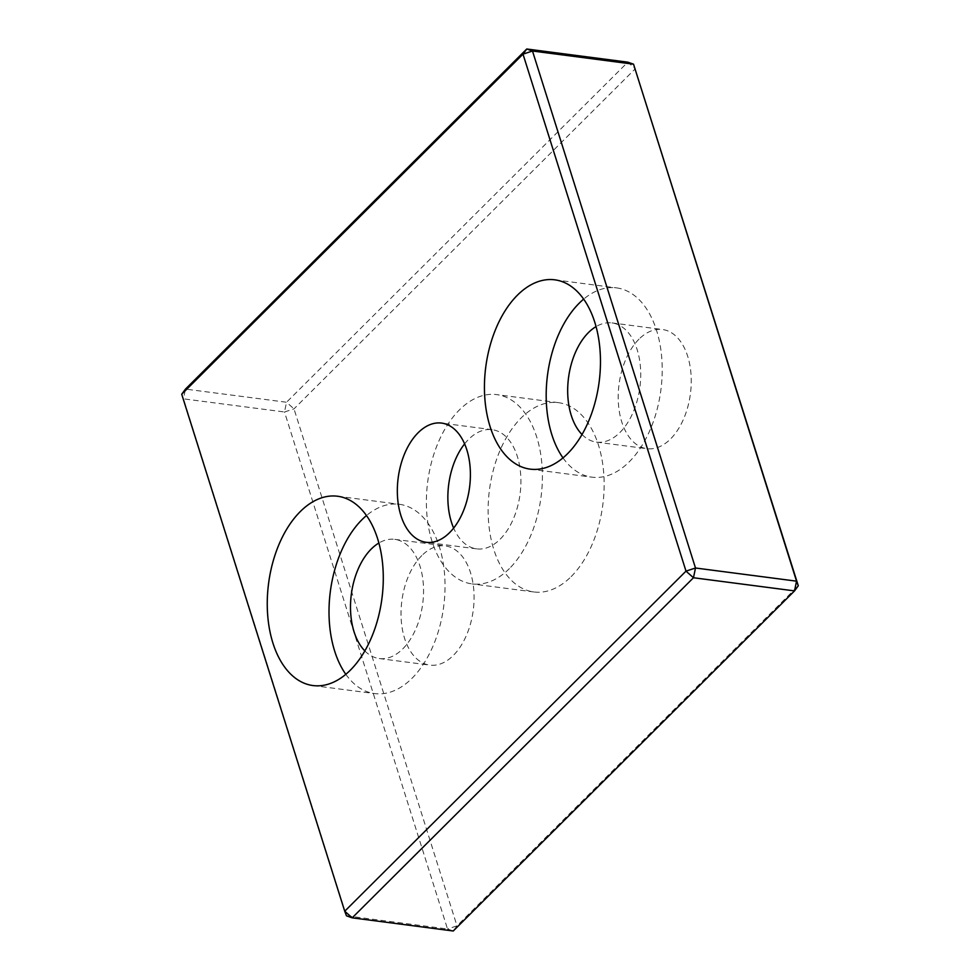 <?xml version="1.0" encoding="UTF-8"?>
<svg xmlns="http://www.w3.org/2000/svg" width="980" height="980" viewBox="0 0 980 980"><rect width="100%" height="100%" fill="white"/><g stroke="black" fill="none" stroke-linecap="round" stroke-linejoin="round"><path stroke-width="0.73" stroke-dasharray="4.9 3.68" d="M181.717 394.242L183.456 398.836L185.477 389.097L286.528 402.253L294 408.868L456.999 925.855L453.238 931L447.517 928.991L456.999 925.855L798.284 585.758M284.506 411.992L294 408.868L635.273 68.772L627.8 62.169L286.528 402.253L284.506 411.992L183.456 398.836L346.467 915.822L447.517 928.991L284.506 411.992M638.985 339.166A60.099 36.003 -82.6 0 0 618.441 404.005A60.099 36.003 -82.6 0 0 646.959 448.693A60.099 36.003 -82.6 0 0 670.467 439.04A60.099 36.003 -82.6 0 0 691.01 374.201A60.099 36.003 -82.6 0 0 662.492 329.513A60.099 36.003 -82.6 0 0 638.985 339.166M421.804 555.587A60.099 36.003 -82.6 0 0 401.261 620.426A60.099 36.003 -82.6 0 0 429.779 665.114A60.099 36.003 -82.6 0 0 453.299 655.461A60.099 36.003 -82.6 0 0 473.842 590.622A60.099 36.003 -82.6 0 0 445.312 545.934A60.099 36.003 -82.6 0 0 421.804 555.587M571.144 576.62A95.44 57.171 -82.6 0 0 603.766 473.646A95.44 57.171 -82.6 0 0 558.477 402.67A95.44 57.171 -82.6 0 0 489.449 489.914A95.44 57.171 -82.6 0 0 533.806 591.957A95.44 57.171 -82.6 0 0 571.144 576.62M509.392 568.584A95.44 57.171 97.4 0 1 472.054 583.909A95.44 57.171 97.4 0 1 427.697 481.878A95.44 57.171 97.4 0 1 496.725 394.622A95.44 57.171 97.4 0 1 542.014 465.61A95.44 57.171 97.4 0 1 509.392 568.584M464.606 443.879A60.099 36.003 97.4 0 1 468.636 439.334A60.099 36.003 97.4 0 1 492.156 429.681A60.099 36.003 97.4 0 1 520.086 493.92A60.099 36.003 97.4 0 1 476.623 548.861A60.099 36.003 97.4 0 1 453.642 528.085M345.805 674.301A95.44 57.171 -82.6 0 0 374.691 693.583A95.44 57.171 -82.6 0 0 443.72 606.338A95.44 57.171 -82.6 0 0 399.362 504.296A95.44 57.171 -82.6 0 0 366.496 515.541M364.829 650.916A60.099 36.003 -82.6 0 0 379.26 658.536A60.099 36.003 -82.6 0 0 402.768 648.883A60.099 36.003 -82.6 0 0 423.311 584.043A60.099 36.003 -82.6 0 0 394.793 539.355A60.099 36.003 -82.6 0 0 378.893 543.018M562.986 457.88A95.44 57.171 -82.6 0 0 591.859 477.162A95.44 57.171 -82.6 0 0 660.9 389.918A95.44 57.171 -82.6 0 0 616.53 287.875A95.44 57.171 -82.6 0 0 583.663 299.121M582.01 434.495A60.099 36.003 -82.6 0 0 596.44 442.115A60.099 36.003 -82.6 0 0 619.948 432.462A60.099 36.003 -82.6 0 0 640.491 367.623A60.099 36.003 -82.6 0 0 611.973 322.935A60.099 36.003 -82.6 0 0 596.061 326.597M558.465 402.67L496.713 394.622M533.806 591.957L472.054 583.909M492.144 429.681L441.625 423.091M476.623 548.861L426.104 542.283M337.61 496.248L399.35 504.296M312.951 685.547L374.703 693.583M394.793 539.355L445.312 545.934M379.26 658.536L429.791 665.114M554.778 279.827L616.53 287.875M530.119 469.126L591.871 477.162M611.961 322.922L662.492 329.513M596.44 442.115L646.959 448.693"/><path stroke-width="1.47" d="M633.533 64.178L627.8 62.169L526.762 49L523.002 54.145L686 571.132L344.727 911.229L352.2 917.831L693.473 577.747L686 571.132L695.494 568.008L532.483 51.009L523.002 54.145L181.717 394.242L185.477 389.097L526.762 49L532.483 51.009L633.533 64.178L796.544 581.165L695.494 568.008L693.473 577.747L794.523 590.903L796.544 581.165L798.284 585.758L633.533 64.178M181.717 394.242L344.727 911.229L346.467 915.822L352.2 917.831L453.238 931L794.523 590.903L798.284 585.758M517.44 295.164A95.44 57.171 97.4 0 1 554.778 279.827A95.44 57.171 97.4 0 1 599.148 381.869A95.44 57.171 97.4 0 1 530.107 469.126A95.44 57.171 97.4 0 1 484.818 398.137A95.44 57.171 97.4 0 1 517.44 295.164M300.272 511.585A95.44 57.171 97.4 0 1 337.61 496.248A95.44 57.171 97.4 0 1 381.967 598.29A95.44 57.171 97.4 0 1 312.939 685.547A95.44 57.171 97.4 0 1 267.638 614.558A95.44 57.171 97.4 0 1 300.272 511.585M449.612 532.63A60.099 36.003 97.4 0 1 426.104 542.283A60.099 36.003 97.4 0 1 397.574 497.595A60.099 36.003 97.4 0 1 418.117 432.756A60.099 36.003 97.4 0 1 441.625 423.091A60.099 36.003 97.4 0 1 470.155 467.791A60.099 36.003 97.4 0 1 449.612 532.63M453.642 528.085A60.099 36.003 97.4 0 1 464.606 443.879M366.496 515.541A95.44 57.171 -82.6 0 0 362.024 519.633A95.44 57.171 -82.6 0 0 345.805 674.301M378.893 543.018A60.099 36.003 -82.6 0 0 351.33 594.297A60.099 36.003 -82.6 0 0 364.829 650.916M583.663 299.121A95.44 57.171 -82.6 0 0 579.192 303.212A95.44 57.171 -82.6 0 0 562.986 457.88M596.061 326.597A60.099 36.003 -82.6 0 0 568.51 377.876A60.099 36.003 -82.6 0 0 582.01 434.495"/></g></svg>
